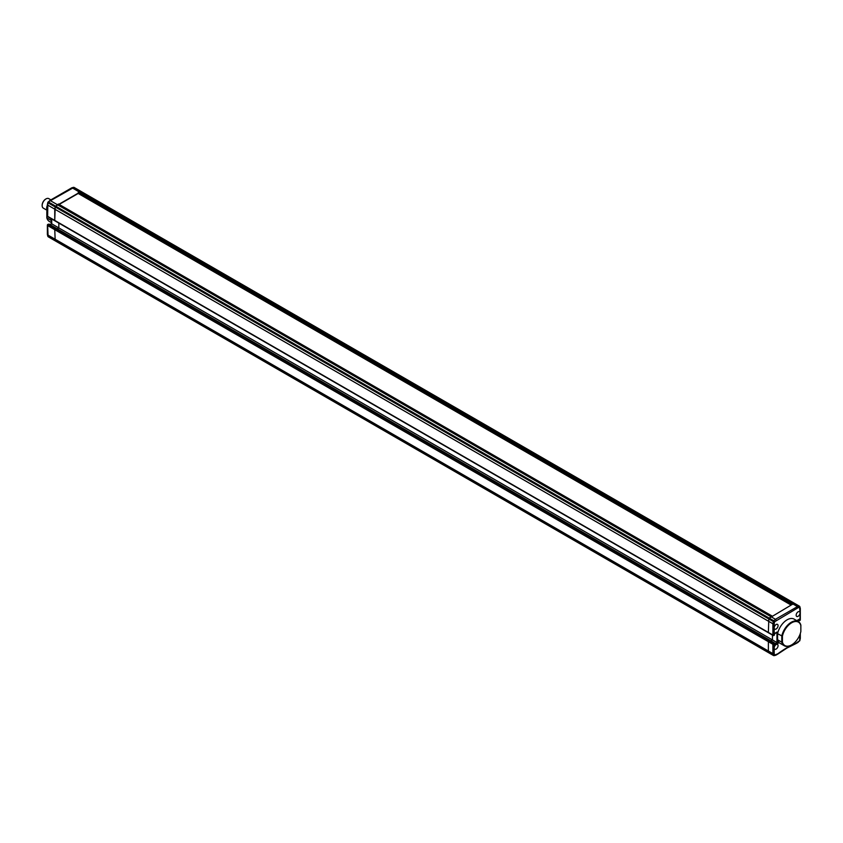 <?xml version="1.0" encoding="UTF-8"?>
<svg xmlns="http://www.w3.org/2000/svg" width="843" height="843" viewBox="0 0 843 843"><rect width="100%" height="100%" fill="white"/><g stroke="black" fill="none" stroke-linecap="round" stroke-linejoin="round"><path stroke-width="1.26" d="M49.2 224.312L48.293 224.459A0.917 0.527 120 0 0 47.64 225.576L48.093 236.588A0.917 0.527 120 0 0 48.262 236.82L55.375 240.929A0.917 0.527 -60 0 0 55.659 240.95A0.917 0.527 -60 0 1 55.206 240.687L54.753 229.675A0.917 0.527 -60 0 1 55.406 228.558L56.302 228.411M47.64 234.902L47.64 234.059L47.64 234.902L768.373 651.007L768.816 652.693A0.917 0.527 120 0 0 769.28 652.956A0.917 0.527 120 0 1 768.816 652.693L768.373 651.007L772.894 653.62L772.894 644.294L768.373 641.681L768.373 651.007L768.373 641.681L54.753 229.675L55.206 240.687L773.347 655.306L772.894 653.62L774.19 653.525L774.612 655.127A0.917 0.643 165 0 1 773.347 655.306A0.917 0.527 -60 0 0 773.516 655.538L55.375 240.929A0.917 0.527 -60 0 1 55.206 240.687L48.093 236.588A0.917 0.643 165 0 1 47.84 236.272L47.84 236.272A0.917 0.643 165 0 1 47.903 235.861M51.718 218.98L51.718 223.816L58.831 227.926L58.831 223.089L58.831 227.926L772.441 639.932L770.892 640.817L772.441 639.932L772.441 635.085L772.441 639.932L776.961 642.545L776.961 632.398M57.282 228.822L58.831 227.926L57.282 228.822M49.758 200.539L47.819 202.499L47.64 216.324A0.917 0.527 120 0 0 47.83 216.735L54.943 220.845A0.917 0.527 -60 0 0 55.406 220.803A0.917 0.527 -60 0 1 54.753 220.423L55.206 206.957A0.917 0.527 -60 0 1 55.659 206.166L80.991 191.54A0.917 0.527 -60 0 1 81.455 191.804M47.64 204.406L47.64 205.049L47.64 204.406L47.64 205.049L54.753 209.159L54.753 220.423L768.373 632.429A0.917 0.527 120 0 0 769.016 632.798M49.674 200.897L50.232 200.571L49.674 200.897L50.232 200.571L770.955 616.676L769.28 618.161A0.917 0.527 120 0 0 768.816 618.962L768.373 632.429A0.917 0.527 120 0 0 768.563 632.84L773.084 635.453A0.917 0.527 -60 0 1 772.894 635.042L768.373 632.429L768.816 618.962L55.206 206.957A0.917 0.527 -60 0 1 55.659 206.166L58.473 204.027L772.083 616.022L770.955 616.676L775.476 619.289L797.457 606.602L792.936 603.988L769.28 618.161A0.917 0.527 120 0 0 768.816 618.962L773.347 621.576A0.917 0.527 -60 0 1 773.8 620.775L48.546 202.057A0.917 0.527 120 0 0 48.093 202.847L55.206 206.957L54.753 209.159L772.894 623.767L773.347 621.576L774.612 621.776L774.19 623.862L772.894 623.767L772.894 635.042A0.917 0.527 180 0 0 774.19 635.042L774.443 634.516M72.203 187.884L71.476 188.305L72.203 187.884L79.316 191.993L78.188 192.636L791.798 604.642L794.612 603.535L792.936 603.988L79.316 191.993L80.991 191.54A0.917 0.527 -60 0 1 81.286 191.561L794.896 603.567A0.917 0.527 120 0 0 794.612 603.535L73.889 187.431L48.114 202.004A0.917 0.917 0 0 0 47.819 202.499L47.377 204.659M48.873 224.122L47.903 224.681L48.873 224.122L56.207 228.2L769.828 640.206L769.016 640.564A0.917 0.527 120 0 0 768.373 641.681A0.917 0.527 120 0 1 769.016 640.564L769.596 640.227L55.986 228.221L55.406 228.558L773.537 643.177L774.127 642.84L769.922 640.417M47.377 209.781A13.983 8.072 120 0 0 46.839 211.814L47.377 212.12M47.377 209.496A13.53 7.808 -60 0 0 46.839 211.488L46.839 217.884L51.033 220.308L51.033 218.59M46.839 217.884A13.983 8.072 120 0 0 49.379 221.456L51.444 222.647M51.444 221.446A13.983 8.072 -60 0 1 51.033 220.308M47.377 207.473A5.026 2.898 120 0 0 47.377 208.916M47.176 210.139A5.49 3.172 -60 0 1 47.377 205.249M42.15 205.418A5.026 2.898 -60 0 1 42.15 205.239A5.026 2.898 -60 0 1 45.701 199.074L46.028 198.895A5.49 3.172 120 0 0 42.15 205.608A5.49 3.172 120 0 0 43.288 208.116L47.124 210.339M50.917 199.865L48.768 198.621A5.49 3.172 120 0 0 46.028 198.895L45.701 199.074M776.129 649.068A2.74 1.581 120 0 0 777.92 646.655A2.74 1.581 120 0 0 777.499 644.452A2.74 1.581 120 0 0 776.129 644.589A2.74 1.581 120 0 0 774.19 647.951A2.74 1.581 120 0 0 774.759 649.205A2.74 1.581 120 0 0 776.129 649.068M798.816 620.817L800.039 620.111L800.039 612.945A2.74 1.581 120 0 0 799.47 611.691A2.74 1.581 120 0 0 798.1 611.828A2.74 1.581 120 0 0 796.308 614.241A2.74 1.581 120 0 0 796.73 616.444A2.74 1.581 120 0 0 798.1 616.307A2.74 1.581 120 0 0 800.039 612.945L799.617 607.339L798.015 607.771L797.457 606.602L799.132 606.149L794.612 603.535A0.917 0.527 120 0 1 795.065 603.799M776.129 628.994A2.74 1.581 120 0 0 777.92 626.581A2.74 1.581 120 0 0 777.499 624.378A2.74 1.581 120 0 0 776.129 624.515A2.74 1.581 120 0 0 774.19 627.877A2.74 1.581 120 0 0 774.759 629.131A2.74 1.581 120 0 0 776.129 628.994M795.581 643.504L799.617 640.691L800.039 634.273M776.213 620.364L775.476 619.289L773.8 620.775L774.612 621.776L798.015 607.771M799.596 606.412A0.917 0.643 165 0 1 799.849 606.728L799.849 606.728A0.917 0.643 165 0 1 799.617 607.339A0.917 0.643 75 0 0 799.132 606.149A0.917 0.527 -60 0 1 799.596 606.412M800.039 608.098L800.039 608.941M796.772 620.659L799.786 618.92L798.49 619.668L799.786 618.92L799.786 620.258M774.443 634.895L774.443 633.546L776.961 632.092M778.258 641.428L778.258 643.283L776.961 642.545L774.717 643.841M778.258 643.283L774.443 645.485L774.443 643.03M800.039 637.951L800.039 638.594L800.039 637.951M799.712 640.227L799.575 640.996A0.917 0.917 0 0 0 799.859 640.501L800.302 638.341M797.457 642.429L798.015 642.103M775.866 655.19L774.201 655.633A0.917 0.643 75 0 1 773.8 655.569A0.917 0.527 -60 0 1 773.516 655.538A0.917 0.917 0 0 0 774.201 655.633A0.917 0.643 75 0 0 774.612 655.127L777.952 653.694A92.33 53.309 -60 0 1 787.109 647.656A92.33 53.309 -60 0 1 796.277 643.104M777.351 654.042L777.952 653.694M782.43 636.18A13.53 7.808 -60 0 1 791.64 622.798A13.53 7.808 -60 0 1 800.85 625.548L800.85 631.512A13.53 7.808 -60 0 1 791.64 644.895A13.53 7.808 -60 0 1 782.43 642.145L782.43 636.18L777.583 633.704A13.983 8.072 -60 0 1 787.109 619.816A13.983 8.072 -60 0 1 794.106 619.12L798.31 621.544A13.983 8.072 120 0 0 791.314 622.239A13.983 8.072 120 0 0 781.777 636.128L781.777 642.197L777.583 639.774L777.583 633.704M800.85 625.548L800.85 625.116A13.983 8.072 120 0 0 798.31 621.544M782.43 642.145L781.777 642.197A13.983 8.072 120 0 0 784.327 645.77L780.123 643.346A13.983 8.072 -60 0 1 777.583 639.774M784.327 645.77A13.983 8.072 120 0 0 791.314 645.074A13.983 8.072 120 0 0 791.482 644.979M791.092 605.053L78.188 193.458L59.179 204.438M78.188 193.458L78.188 192.636M56.207 228.2L49.105 224.101L47.83 224.407A0.917 0.917 0 0 0 47.377 225.207A0.917 0.527 180 0 0 47.64 225.576L54.753 229.675A0.917 0.527 -60 0 1 55.406 228.558L48.293 224.459A0.917 0.527 -120 0 0 47.64 224.828A0.917 0.527 180 0 0 47.377 225.207L47.377 234.502M768.563 632.84L54.943 220.845A0.917 0.527 -60 0 1 54.753 220.423L47.64 216.324A0.917 0.527 180 0 1 47.64 215.576M47.387 234.607L47.84 236.272A0.917 0.917 0 0 0 48.262 236.82A0.917 0.527 120 0 0 48.546 236.851M51.718 223.816L50.169 224.712M74.342 187.694A0.917 0.527 120 0 0 73.889 187.431A0.917 0.643 75 0 0 73.478 187.367L71.813 187.81M73.162 187.631A0.917 0.643 75 0 1 73.478 187.367A0.917 0.917 0 0 1 74.173 187.462L81.286 191.561M798.49 620.638L797.921 620.3L798.49 620.638L798.49 619.974M799.628 620.564A0.917 0.527 -120 0 0 799.849 620.532L797.784 620.385M773.537 635.411A0.917 0.527 -60 0 1 773.084 635.453A0.917 0.917 0 0 0 774 635.453A0.917 0.527 60 0 1 773.537 635.411M774.443 644.147L774.19 644.294A0.917 0.527 180 0 1 772.894 644.294A0.917 0.527 -60 0 1 773.537 643.177A0.917 0.527 -120 0 1 774.19 644.294L774.19 653.525M774.19 623.862L774.19 635.042A0.917 0.527 60 0 1 774 635.453L774.717 633.704L777.615 632.029M800.039 619.363A0.917 0.527 180 0 1 800.039 620.111A0.917 0.527 -120 0 1 799.849 620.532A0.917 0.917 0 0 0 800.313 619.742L800.313 608.498M799.259 641.007L797.931 642.461M47.377 204.701L47.377 215.945A0.917 0.917 0 0 0 47.83 216.735M71.729 187.852L49.8 200.508M51.444 218.822L51.444 223.669L49.906 224.565M777.815 654.073L786.93 648.067L796.013 643.567M800.292 608.393L799.849 606.728A0.917 0.917 0 0 0 799.427 606.18L794.896 603.567M774.717 644.589L774.348 642.819L769.828 640.206M799.132 619.594L797.035 620.817M800.313 633.504L800.313 638.299M797.889 642.492L796.055 643.546M777.794 654.094L775.96 655.148"/></g></svg>

